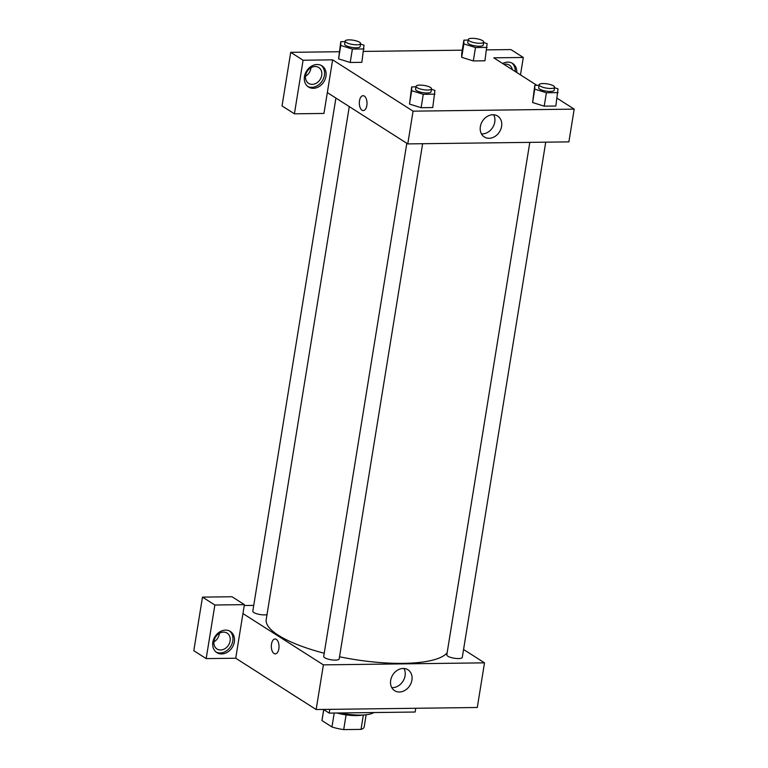 <?xml version="1.0" encoding="UTF-8"?>
<svg xmlns="http://www.w3.org/2000/svg" width="768" height="768" viewBox="0 0 768 768"><rect width="100%" height="100%" fill="white"/><g stroke="black" fill="none" stroke-linecap="round" stroke-linejoin="round"><path stroke-width="1.15" d="M363.35 714.989L361.027 729.379L343.699 729.6A21.36 5.866 9.2 0 1 331.958 726.96L321.974 720.595A21.36 5.866 9.2 0 1 321.994 720.154L323.702 709.594M361.027 729.379A21.36 5.866 9.2 0 0 364.166 726.989L366.154 714.758M362.4 715.037A21.955 6.029 -170.8 0 1 336.902 713.011M346.08 714.874L343.699 729.6M323.75 709.632L321.974 720.595M334.214 713.04L331.958 726.96M340.186 712.963A29.798 8.179 9.2 0 0 373.843 712.541M323.443 709.43L329.203 713.107L415.133 712.022L415.747 708.278M329.808 709.354L329.203 713.107M463.565 649.488L484.512 662.851L477.283 707.501L316.157 709.526L235.718 658.224L244.397 604.637L214.858 605.011L206.179 658.598L235.718 658.224M206.179 658.598L193.805 650.707L202.483 597.12L214.858 605.011M221.674 653.942A12.547 10.176 -57.5 0 1 216.854 652.618A12.547 10.176 -57.5 0 1 215.021 636.566A12.547 10.176 -57.5 0 1 230.352 631.459A12.547 10.176 -57.5 0 1 233.558 644.784A12.547 10.176 -57.5 0 1 221.674 653.942M216.106 652.08A12.547 10.176 122.5 0 0 220.128 652.963A12.547 10.176 122.5 0 0 231.802 644.323A12.547 10.176 122.5 0 0 229.546 631.008M214.003 641.155A9.408 7.632 -57.5 0 1 227.117 633.12A9.408 7.632 -57.5 0 1 228.49 645.158A9.408 7.632 -57.5 0 1 216.998 648.989A9.408 7.632 -57.5 0 1 214.003 641.155M219.379 633.312A9.408 7.632 -57.5 0 1 213.907 641.885M244.397 604.637L232.022 596.746L202.483 597.12M278.851 648.778A7.45 3.85 89.3 0 1 275.27 653.885A7.45 3.85 89.3 0 1 271.325 646.483A7.45 3.85 89.3 0 1 275.078 638.986A7.45 3.85 89.3 0 1 278.851 648.778M484.512 662.851L323.386 664.867L316.157 709.526M323.386 664.867L242.957 613.574M275.078 638.986A7.45 3.85 -90.7 0 0 271.325 646.483A7.45 3.85 -90.7 0 0 275.27 653.885M403.21 668.458A12.403 10.061 -57.5 0 1 407.971 669.773A12.403 10.061 -57.5 0 1 409.786 685.642A12.403 10.061 -57.5 0 1 394.627 690.691A12.403 10.061 -57.5 0 1 391.45 677.51A12.403 10.061 -57.5 0 1 403.21 668.458M391.776 687.619A12.403 10.061 122.5 0 0 402.941 681.274A12.403 10.061 122.5 0 0 403.978 668.477M244.262 605.51L253.738 605.386M545.731 142.166L462.288 657.35A7.843 2.15 -170.8 0 1 454.205 658.224A7.843 2.15 -170.8 0 1 446.803 654.845L529.814 142.368M422.63 143.712L339.187 658.896A7.843 2.15 -170.8 0 1 331.104 659.77A7.843 2.15 -170.8 0 1 323.712 656.39L406.81 143.29M267.005 614.592A7.843 2.15 -170.8 0 1 258.144 614.141A7.843 2.15 -170.8 0 1 252.806 611.174L335.904 98.074M447.149 652.762A92.525 25.411 -170.8 0 1 339.533 656.784M324.221 653.232A92.525 25.411 -170.8 0 1 266.218 619.469L349.277 106.598M557.107 98.237L574.195 109.133L568.886 141.878L407.77 143.904L327.331 92.602L323.952 113.443L294.413 113.818L303.091 60.23L332.63 59.856L327.331 92.602M305.52 76.262A9.408 7.632 122.5 0 0 310.896 68.419A9.408 7.632 122.5 0 0 310.982 67.69M294.413 113.818L282.038 105.917L290.717 52.339L339.149 51.725M520.483 74.87L523.296 57.466L510.922 49.574L486.71 49.872M462.25 50.179L363.61 51.418M321.725 75.331A9.408 7.632 -57.5 0 1 308.611 83.366A9.408 7.632 -57.5 0 1 305.606 75.533A9.408 7.632 -57.5 0 1 318.73 67.498A9.408 7.632 -57.5 0 1 321.725 75.331M307.718 86.458A12.547 10.176 122.5 0 0 311.741 87.341A12.547 10.176 122.5 0 0 323.414 78.701A12.547 10.176 122.5 0 0 321.158 65.386M313.286 88.32A12.547 10.176 -57.5 0 1 308.467 86.995A12.547 10.176 -57.5 0 1 306.634 70.944A12.547 10.176 -57.5 0 1 321.955 65.837A12.547 10.176 -57.5 0 1 325.171 79.162A12.547 10.176 -57.5 0 1 313.286 88.32M503.971 64.349A9.408 7.632 -57.5 0 1 509.386 65.098A9.408 7.632 -57.5 0 1 512.362 69.696M515.222 71.52A12.547 10.176 122.5 0 0 511.824 62.995M502.656 63.504A12.547 10.176 -57.5 0 1 512.621 63.446A12.547 10.176 -57.5 0 1 516.768 72.509M523.296 57.466L493.757 57.83L536.88 85.334M303.091 60.23L290.717 52.339M360.538 44.083L364.022 45.168L361.843 62.333L350.208 62.486L338.582 58.858L340.781 41.683L345.043 41.635M431.443 89.299L434.928 90.394L432.749 107.558L421.114 107.702L409.498 104.083L411.686 86.909L415.949 86.851M554.544 87.754L558.029 88.848L555.85 106.013L544.214 106.157L532.589 102.538L534.787 85.363L539.05 85.306M483.638 42.538L487.123 43.622L484.934 60.787L473.309 60.941L461.683 57.312M574.195 109.133L413.069 111.158L332.63 59.856M480.355 126.653A12.403 10.061 -57.5 0 1 497.654 116.054A12.403 10.061 -57.5 0 1 499.459 131.923A12.403 10.061 -57.5 0 1 484.31 136.973A12.403 10.061 -57.5 0 1 480.355 126.653M413.069 111.158L407.77 143.904M481.45 133.91A12.403 10.061 122.5 0 0 492.624 127.565A12.403 10.061 122.5 0 0 493.661 114.758M366.845 105.485A7.45 3.85 89.3 0 1 363.264 110.592A7.45 3.85 89.3 0 1 359.318 103.19A7.45 3.85 89.3 0 1 363.072 95.693A7.45 3.85 89.3 0 1 366.845 105.485M363.082 95.693A7.45 3.85 -90.7 0 0 359.328 103.19A7.45 3.85 -90.7 0 0 363.264 110.592M558.019 92.621L546.384 92.765L534.768 89.136L534.787 85.363M539.146 84.758L538.656 87.734A7.843 2.15 9.2 0 0 546.058 91.114A7.843 2.15 9.2 0 0 554.141 90.24L554.621 87.264A7.843 2.15 9.2 0 0 553.594 85.93A7.843 2.15 9.2 0 0 545.05 83.626A7.843 2.15 9.2 0 0 539.146 84.758A7.843 2.15 9.2 0 0 546.538 88.138A7.843 2.15 9.2 0 0 554.621 87.264M534.768 89.136L532.598 102.528L544.214 106.157L555.85 106.013M546.384 92.765L544.214 106.157M434.918 94.166L423.283 94.31L411.677 90.682L411.686 86.909M416.045 86.304L415.565 89.28A7.843 2.15 9.2 0 0 422.957 92.659A7.843 2.15 9.2 0 0 431.04 91.786L431.52 88.81A7.843 2.15 9.2 0 0 430.493 87.475A7.843 2.15 9.2 0 0 421.949 85.171A7.843 2.15 9.2 0 0 416.045 86.304A7.843 2.15 9.2 0 0 423.437 89.683A7.843 2.15 9.2 0 0 431.52 88.81M411.677 90.682L409.498 104.074L421.114 107.702L432.749 107.558M423.283 94.31L421.114 107.702M487.104 47.395L475.478 47.539L463.862 43.91L463.882 40.138L468.144 40.09M468.24 39.542L467.75 42.518A7.843 2.15 9.2 0 0 475.152 45.898A7.843 2.15 9.2 0 0 483.235 45.024L483.715 42.048A7.843 2.15 9.2 0 0 482.688 40.704A7.843 2.15 9.2 0 0 474.144 38.4A7.843 2.15 9.2 0 0 468.24 39.542A7.843 2.15 9.2 0 0 475.632 42.922A7.843 2.15 9.2 0 0 483.715 42.048M463.862 43.91L461.693 57.312L461.712 53.539L463.882 40.138M484.934 60.787L473.309 60.941L461.693 57.312M475.478 47.539L473.309 60.941M364.013 48.941L352.378 49.085L340.762 45.456L340.781 41.683M345.139 41.088L344.65 44.064A7.843 2.15 9.2 0 0 352.051 47.443A7.843 2.15 9.2 0 0 360.134 46.57L360.614 43.594A7.843 2.15 9.2 0 0 359.587 42.25A7.843 2.15 9.2 0 0 351.043 39.946A7.843 2.15 9.2 0 0 345.139 41.088A7.843 2.15 9.2 0 0 352.531 44.467A7.843 2.15 9.2 0 0 360.614 43.594M340.762 45.456L338.592 58.858L350.208 62.486L361.843 62.333M352.378 49.085L350.208 62.486"/></g></svg>
